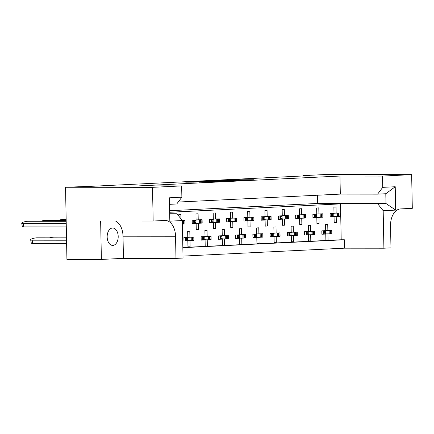 <?xml version="1.0" encoding="UTF-8"?>
<svg xmlns="http://www.w3.org/2000/svg" width="434" height="434" viewBox="0 0 434 434"><rect width="100%" height="100%" fill="white"/><g stroke="black" fill="none" stroke-linecap="round" stroke-linejoin="round"><path stroke-width="0.65" d="M243.962 180.273L254.08 179.763L235.521 179.747L224.443 180.246L243.962 180.273M112.509 228.018A8.696 5.517 -90 0 1 112.688 228.013A8.696 5.517 -90 0 1 118.2 236.579A8.696 5.517 -90 0 1 112.845 245.405A8.696 5.517 -90 0 1 112.672 245.411A8.696 5.517 -90 0 1 107.16 236.845A8.696 5.517 -90 0 1 112.509 228.018M198.891 182.15L216.447 181.645L195.522 181.651L185.725 182.182L193.889 182.15L198.468 181.911L193.559 181.851L199.385 181.672L212.91 181.727L198.891 182.193M169.623 210.712L317.704 203.459L385.989 203.519L385.799 193.738L377.613 194.139L382.734 187.347L395.233 186.739L395.683 210.105L383.179 210.718L383.9 248.21L390.969 247.863L390.546 225.723A16.308 10.351 90 0 1 400.577 208.911L412.3 208.336L411.654 174.647L382.517 176.074L339.968 176.036L139.113 185.871L181.656 185.909L152.518 187.336L65.539 187.26L93.603 186.213L309.632 175.634L303.122 175.629L303.127 175.949M411.654 174.647L324.675 174.571L303.122 175.629M230.6 180.913L242.275 180.338L223.716 180.322L211.553 180.88L230.6 180.913M229.304 181.027L217.445 181.553L198.392 181.52L214.255 181.211L217.391 181.049L210.251 180.967L229.304 181.027M339.968 176.036L340.316 194.107L178.206 202.043M377.613 194.139L340.316 194.107M382.517 176.074L382.734 187.347M169.678 213.75L176.936 213.756L182.323 220.553L169.824 221.166L169.374 197.796L181.873 197.188L181.656 185.909M181.873 197.188L176.752 203.975L169.499 204.327M183.002 256.087L344.509 248.177L344.346 239.752L182.844 247.662M330.811 233.752L331.804 233.752L330.773 233.801M324.1 234.045L325.771 234.045L324.062 234.132M322.923 234.186L321.887 234.235L321.822 230.839L325.706 230.649L325.587 224.535L327.741 224.432L327.86 230.546L331.739 230.356L331.804 233.752M329.563 230.459L330.046 230.443L330.111 233.839L324.095 233.926L327.925 233.942L328.039 240.056L325.885 240.159L325.771 234.045M329.628 233.861L327.925 233.942M325.701 230.546L327.86 230.546M313.57 234.593L314.563 234.599L313.532 234.648M306.86 234.892L308.525 234.892L306.822 234.973M305.677 235.033L304.646 235.082L304.581 231.685L308.46 231.496L308.346 225.382L310.5 225.279L310.619 231.393L314.498 231.203L314.563 234.599M306.854 234.783L310.684 234.789L310.798 240.897L308.645 241.006L308.525 234.892M312.388 234.702L310.684 234.789M308.46 231.387L310.619 231.393M296.324 235.44L297.323 235.44L296.292 235.488M291.219 232.233L297.257 232.044L297.323 235.44M293.379 232.233L293.259 226.119L291.106 226.228L291.219 232.342L287.341 232.532L287.406 235.928L288.436 235.874M289.619 235.733L291.285 235.738L289.581 235.819M289.614 235.629L293.444 235.629L293.558 241.743L291.404 241.852L291.285 235.738M295.147 235.548L293.444 235.629M279.084 236.286L280.082 236.286L279.051 236.335M273.979 233.074L280.017 232.89L280.082 236.286M276.138 233.08L276.019 226.966L273.865 227.069L273.979 233.183L270.1 233.373L270.165 236.769L271.196 236.72M272.378 236.579L274.044 236.579L272.34 236.666M272.373 236.47L276.203 236.476L276.317 242.59L274.163 242.693L274.044 236.579M277.906 236.389L276.203 236.476M261.843 237.127L262.841 237.127L261.81 237.181M256.738 233.921L262.776 233.731L262.841 237.127M258.892 233.921L258.778 227.812L256.624 227.915L256.738 234.029L252.859 234.219L252.924 237.615L253.955 237.566M255.138 237.425L256.803 237.425L255.1 237.506M260.601 233.839L261.078 233.823L261.143 237.219L255.132 237.306L258.957 237.317L259.076 243.431L256.923 243.539L256.803 237.425M260.666 237.235L258.957 237.317M244.602 237.973L245.595 237.973L244.564 238.022M239.497 234.767L245.53 234.577L245.595 237.973M241.651 234.767L241.537 228.653L239.378 228.761L239.497 234.875L235.619 235.065L235.684 238.461L236.714 238.407M237.892 238.266L239.563 238.271L237.859 238.353M243.36 234.685L243.837 234.664L243.903 238.06L237.892 238.152L241.716 238.163L241.836 244.277L239.682 244.38L239.563 238.271M243.425 238.082L241.716 238.163M227.362 238.819L228.355 238.819L227.324 238.868M222.257 235.608L228.289 235.423L228.355 238.819M224.411 235.613L224.297 229.499L222.137 229.602L222.257 235.716L218.378 235.906L218.443 239.302L219.474 239.253M220.651 239.112L222.322 239.112L220.618 239.199M226.119 235.526L226.597 235.51L226.662 238.906L220.651 238.993L224.476 239.009L224.595 245.123L222.441 245.226L222.322 239.112M226.185 238.922L224.476 239.009M210.121 239.66L211.114 239.66L210.083 239.714M205.016 236.454L211.049 236.264L211.114 239.66M207.17 236.454L207.056 230.34L204.897 230.449L205.016 236.563L201.137 236.752L201.202 240.148L202.233 240.1M203.41 239.959L205.081 239.959L203.378 240.04M208.879 236.373L209.356 236.356L209.421 239.752L203.41 239.839L207.235 239.85L207.354 245.964L205.201 246.073L205.081 239.959M208.944 239.769L207.235 239.85M192.88 240.507L193.873 240.507L192.842 240.555M187.77 237.3L193.808 237.11L193.873 240.507M189.929 237.3L189.81 231.186L187.656 231.295L187.776 237.403L183.897 237.593L183.962 240.995L184.993 240.941M186.17 240.799L187.841 240.805L186.137 240.886M191.633 237.219L192.116 237.197L192.181 240.593L186.17 240.68L189.994 240.696L190.114 246.81L187.96 246.913L187.841 240.805M191.703 240.615L189.994 240.696M339.106 216.349L340.099 216.349L339.068 216.398M332.395 216.642L334.061 216.642L332.357 216.729M331.213 216.783L330.182 216.832L330.117 213.436L333.996 213.246L333.882 207.132L336.035 207.029L336.155 213.143L340.034 212.953L340.099 216.349M332.39 216.533L336.22 216.539L336.334 222.653L334.18 222.756L334.061 216.642M337.923 216.452L336.22 216.539M333.996 213.143L336.155 213.143M321.865 217.19L322.858 217.195L321.827 217.244M315.155 217.488L316.82 217.488L315.117 217.57M313.972 217.629L312.941 217.678L312.876 214.282L316.755 214.092L316.641 207.978L318.795 207.875L318.914 213.984L322.793 213.794L322.858 217.195M320.618 213.902L321.1 213.886L321.165 217.282L315.149 217.369L318.979 217.385L319.093 223.494L316.939 223.602L316.82 217.488M320.683 217.298L318.979 217.385M316.755 213.984L318.914 213.984M304.619 218.036L305.617 218.036L304.587 218.085M299.514 214.83L305.552 214.64L305.617 218.036M301.673 214.83L301.554 208.716L299.4 208.825L299.514 214.938L295.635 215.128L295.7 218.524L296.731 218.47M297.914 218.329L299.579 218.335L297.876 218.416M303.377 214.749L303.86 214.727L303.925 218.123L297.908 218.215L301.738 218.226L301.852 224.34L299.699 224.449L299.579 218.335M303.442 218.145L301.738 218.226M287.379 218.882L288.377 218.882L287.346 218.931M282.274 215.671L288.312 215.486L288.377 218.882M284.427 215.676L284.313 209.562L282.16 209.665L282.274 215.779L278.395 215.969L278.46 219.365L279.491 219.316M280.673 219.175L282.339 219.175L280.635 219.262M286.136 215.589L286.614 215.573L286.679 218.969L280.668 219.056L284.498 219.072L284.612 225.186L282.458 225.289L282.339 219.175M286.201 218.986L284.498 219.072M270.138 219.723L271.131 219.723L270.1 219.778M265.033 216.517L271.066 216.327L271.131 219.723M267.187 216.517L267.073 210.409L264.919 210.512L265.033 216.626L261.154 216.816L261.219 220.212L262.25 220.163M263.427 220.022L265.098 220.022L263.395 220.103M268.896 216.436L269.373 216.42L269.438 219.816L263.427 219.902L267.252 219.913L267.371 226.027L265.217 226.136L265.098 220.022M268.961 219.832L267.252 219.913M252.897 220.57L253.89 220.57L252.859 220.618M247.792 217.363L253.825 217.174L253.89 220.57M249.946 217.363L249.832 211.249L247.673 211.358L247.792 217.472L243.913 217.662L243.979 221.058L245.009 221.004M246.186 220.863L247.857 220.868L246.154 220.949M251.655 217.282L252.132 217.26L252.197 220.656L246.186 220.749L250.011 220.76L250.13 226.873L247.977 226.977L247.857 220.868M251.72 220.678L250.011 220.76M235.657 221.416L236.649 221.416L235.619 221.465M230.552 218.204L236.584 218.02L236.649 221.416M232.705 218.21L232.591 212.096L230.432 212.199L230.552 218.313L226.673 218.503L226.738 221.899L227.769 221.85M228.946 221.709L230.617 221.709L228.913 221.796M228.946 221.6L232.77 221.606L232.89 227.72L230.736 227.823L230.617 221.709M234.479 221.519L232.77 221.606M218.416 222.257L219.409 222.257L218.378 222.311M213.311 219.051L219.344 218.861L219.409 222.257M215.465 219.051L215.351 212.937L213.192 213.045L213.311 219.159L209.432 219.349L209.497 222.745L210.528 222.696M211.705 222.555L213.376 222.555L211.673 222.637M211.705 222.447L215.53 222.447L215.649 228.561L213.495 228.669L213.376 222.555M217.239 222.365L215.53 222.447M201.175 223.103L202.168 223.103L201.137 223.152M196.065 219.897L202.103 219.707L202.168 223.103M198.224 219.897L198.105 213.783L195.951 213.891L196.07 220L192.191 220.19L192.257 223.586L193.287 223.537M194.465 223.396L196.135 223.396L194.427 223.483M194.465 223.288L198.289 223.293L198.409 229.407L196.249 229.51L196.135 223.396M199.993 223.212L198.289 223.293M183.935 223.944L184.927 223.949L183.897 223.998M182.323 220.678L184.862 220.553L184.927 223.949M182.752 224.052L182.388 224.074M65.539 187.26L66.923 259.396L101.382 259.429L123.446 258.349L175.971 258.393L183.039 258.046L182.323 220.553M169.651 212.253L340.506 203.888L341.195 239.752L182.839 247.505M180.945 218.817L180.864 214.629L178.71 214.732L178.737 216.023M152.518 187.336L153.164 221.031L100.639 220.982L101.382 259.429M383.9 248.21L344.509 248.177M383.179 210.718L377.797 203.92L385.989 203.519L395.683 210.105M340.506 203.888L377.797 203.92M341.195 239.752L344.346 239.752M334.18 222.647L336.334 222.653M325.885 240.051L328.039 240.056M316.939 223.494L319.093 223.494M299.699 224.34L301.852 224.34M282.458 225.181L284.612 225.186M265.212 226.027L267.371 226.027M247.971 226.873L250.13 226.873M230.731 227.714L232.89 227.72M213.49 228.561L215.649 228.561M196.249 229.407L198.409 229.407M308.645 240.897L310.798 240.897M291.404 241.743L293.558 241.743M274.163 242.584L276.317 242.59M256.917 243.431L259.076 243.431M239.677 244.277L241.836 244.277M222.436 245.118L224.595 245.123M205.195 245.964L207.354 245.964M187.955 246.81L190.114 246.81M175.971 258.393L175.548 236.248A16.308 10.351 90 0 0 165.218 220.445A16.308 10.351 90 0 0 164.887 220.456L153.164 221.031M123.446 258.349L123.023 236.204A16.308 10.351 90 0 0 115.455 220.998M317.704 203.459L317.547 195.219M169.689 214.108L176.936 213.756M385.799 193.738L395.233 186.739M240.089 180.425L220.157 180.555L240.089 180.495M220.184 181.26L226.016 181.081L215.698 181.211L220.19 181.472M337.858 213.056L339.003 213.002M338.341 213.04L338.406 216.436L338.797 216.42L338.732 213.023M332.373 215.535L334.701 216.528L332.39 216.523M334.619 213.143L332.346 214.179M331.147 213.387L331.63 213.371L331.695 216.767L332.086 216.745L332.292 213.333M331.63 213.371L332.021 213.349M338.406 216.436L334.701 216.528M332.395 216.718L332.33 213.327L332.395 216.718L332.086 216.745M331.695 216.767L330.182 216.805M339.041 213.002L339.106 216.392L338.797 216.42M330.046 230.443L330.708 230.405M330.111 233.839L330.502 233.823L330.437 230.427M324.079 232.939L326.406 233.931M326.325 230.546L324.052 231.582M322.858 230.79L323.335 230.774L323.401 234.17L323.791 234.148L323.997 230.736M323.335 230.774L323.726 230.752M324.1 234.121L324.035 230.731L324.1 234.121L323.791 234.148M323.401 234.17L321.887 234.208M330.746 230.405L330.811 233.796L330.502 233.823M321.1 213.886L321.762 213.848M321.165 217.282L321.556 217.26L321.491 213.864M315.133 216.382L317.46 217.369M317.379 213.984L315.106 215.025M313.907 214.233L314.39 214.212L314.455 217.608L314.845 217.591L315.051 214.174M314.39 214.212L314.78 214.195M315.155 217.564L315.089 214.174L315.155 217.564L314.845 217.591M314.455 217.608L312.941 217.651M321.8 213.843L321.865 217.233L321.556 217.26M303.86 214.727L304.522 214.689M303.925 218.123L304.315 218.107L304.25 214.711M297.892 217.228L300.219 218.215M300.138 214.83L297.865 215.866M296.666 215.074L297.149 215.058L297.214 218.454L297.605 218.432L297.811 215.02M297.149 215.058L297.54 215.036M297.843 215.02L297.914 218.405L297.605 218.432M297.214 218.454L295.7 218.492M304.559 214.689L304.625 218.08L304.315 218.107M286.614 215.573L287.281 215.535M286.679 218.969L287.075 218.953L287.01 215.552M280.652 218.069L282.979 219.061M282.897 215.676L280.624 216.712M279.425 215.92L279.908 215.904L279.973 219.3L280.364 219.278L280.57 215.866M279.908 215.904L280.299 215.882M280.673 219.251L280.608 215.861L280.673 219.251L280.364 219.278M279.973 219.3L278.46 219.338M287.313 215.535L287.379 218.926L287.075 218.953M269.373 216.42L270.035 216.382M269.438 219.816L269.834 219.794L269.769 216.398M263.411 218.915L265.738 219.902M265.657 216.517L263.384 217.559M262.185 216.767L262.668 216.745L262.733 220.141L263.123 220.125L263.329 216.707M262.668 216.745L263.058 216.729M263.433 220.098L263.367 216.707L263.433 220.098L263.123 220.125M262.733 220.141L261.219 220.179M270.073 216.376L270.138 219.767L269.834 219.794M252.132 217.26L252.794 217.222M252.197 220.656L252.588 220.64L252.523 217.244M246.165 219.761L248.498 220.749M248.416 217.363L246.143 218.4M244.944 217.608L245.427 217.591L245.492 220.987L245.883 220.966L246.089 217.553M245.427 217.591L245.818 217.57M246.116 217.553L246.192 220.939L245.883 220.966M245.492 220.987L243.979 221.025M252.832 217.222L252.897 220.613L252.588 220.64M234.414 218.123L235.553 218.069M234.892 218.107L234.957 221.503L235.347 221.481L235.282 218.085M228.924 220.602L231.251 221.595L228.946 221.59M231.176 218.204L228.902 219.246M227.704 218.454L228.186 218.432L228.251 221.834L228.642 221.812L228.848 218.4M228.186 218.432L228.577 218.416M234.957 221.503L231.251 221.595M228.951 221.785L228.886 218.394L228.951 221.785L228.642 221.812M228.251 221.834L226.738 221.872M235.591 218.069L235.657 221.454L235.347 221.481M217.174 218.969L218.313 218.915M217.651 218.953L217.716 222.349L218.107 222.327L218.042 218.931M211.683 221.448L214.011 222.436L211.705 222.436M213.935 219.051L211.662 220.087M210.463 219.3L210.94 219.278L211.005 222.675L211.401 222.658L211.608 219.241M210.94 219.278L211.336 219.262M217.716 222.349L214.011 222.436M211.705 222.631L211.64 219.241L211.705 222.631L211.401 222.658M211.005 222.675L209.497 222.713M218.351 218.91L218.416 222.3L218.107 222.327M199.928 219.816L201.072 219.756M200.41 219.794L200.475 223.19L200.866 223.174L200.801 219.778M194.443 222.295L196.77 223.282L194.465 223.277M196.694 219.897L194.416 220.933M193.222 220.141L193.7 220.125L193.765 223.521L194.161 223.499L194.361 220.087M193.7 220.125L194.096 220.103M200.475 223.19L196.77 223.282M194.465 223.472L194.399 220.081L194.465 223.472L194.161 223.499M193.765 223.521L192.257 223.559M201.11 219.756L201.175 223.147L200.866 223.174M312.323 231.306L313.467 231.251M312.805 231.289L312.871 234.685L313.261 234.664L313.196 231.268M306.838 233.785L309.165 234.772L306.854 234.772M309.084 231.387L306.811 232.429M305.612 231.637L306.095 231.615L306.16 235.011L306.55 234.995L306.757 231.577M306.095 231.615L306.485 231.599M312.871 234.685L309.165 234.772M306.86 234.968L306.795 231.577L306.86 234.968L306.55 234.995M306.16 235.011L304.646 235.054M313.505 231.246L313.57 234.637L313.261 234.664M295.082 232.152L296.227 232.092M295.565 232.13L295.63 235.526L296.021 235.51L295.955 232.114M289.597 234.631L291.925 235.619L289.614 235.619M291.843 232.233L289.57 233.27M288.371 232.478L288.854 232.461L288.919 235.857L289.31 235.836L289.516 232.423M288.854 232.461L289.245 232.44M295.63 235.526L291.925 235.619M289.619 235.808L289.554 232.423L289.619 235.808L289.31 235.836M288.919 235.857L287.406 235.895M296.265 232.092L296.33 235.483L296.021 235.51M277.841 232.993L278.986 232.939M278.324 232.977L278.389 236.373L278.78 236.356L278.715 232.96M272.357 235.472L274.684 236.465L272.373 236.459M274.603 233.08L272.33 234.116M271.131 233.324L271.613 233.308L271.679 236.704L272.069 236.682L272.275 233.27M271.613 233.308L272.004 233.286M278.389 236.373L274.684 236.465M272.378 236.655L272.313 233.264L272.378 236.655L272.069 236.682M271.679 236.704L270.165 236.742M279.024 232.939L279.089 236.329L278.78 236.356M261.078 233.823L261.74 233.785M261.143 237.219L261.539 237.197L261.474 233.801M255.116 236.318L257.443 237.306M257.362 233.921L255.089 234.962M253.89 234.17L254.373 234.148L254.438 237.544L254.829 237.528L255.035 234.11M254.373 234.148L254.763 234.132M255.067 234.11L255.138 237.501L254.829 237.528M254.438 237.544L252.924 237.588M261.778 233.78L261.843 237.17L261.539 237.197M243.837 234.664L244.499 234.626M243.903 238.06L244.299 238.044L244.233 234.648M237.875 237.165L240.203 238.152M240.121 234.767L237.848 235.803M236.649 235.011L237.132 234.995L237.197 238.391L237.588 238.369L237.794 234.957M237.132 234.995L237.523 234.973M237.897 238.342L237.832 234.957L237.897 238.342L237.588 238.369M237.197 238.391L235.684 238.429M244.537 234.626L244.602 238.016L244.299 238.044M226.597 235.51L227.259 235.472M226.662 238.906L227.053 238.884L226.987 235.488M220.629 238.006L222.962 238.998M222.881 235.608L220.608 236.649M219.409 235.857L219.892 235.841L219.957 239.237L220.347 239.215L220.553 235.803M219.892 235.841L220.282 235.819M220.656 239.188L220.591 235.798L220.656 239.188L220.347 239.215M219.957 239.237L218.443 239.275M227.297 235.472L227.362 238.857L227.053 238.884M209.356 236.356L210.018 236.318M209.421 239.752L209.812 239.731L209.747 236.335M203.389 238.852L205.716 239.839M205.64 236.454L203.367 237.496M202.168 236.704L202.651 236.682L202.716 240.078L203.107 240.062L203.313 236.644M202.651 236.682L203.041 236.666M203.34 236.644L203.416 240.035L203.107 240.062M202.716 240.078L201.202 240.116M210.056 236.313L210.121 239.704L209.812 239.731M66.158 219.588L62.664 219.582A4.08 0.911 -10.8 0 0 57.825 220.439M182.687 220.656L183.832 220.602M183.17 220.64L183.235 224.036L183.625 224.015L183.56 220.618M183.87 220.602L183.935 223.987L183.625 224.015M183.235 224.036L182.388 224.063M66.174 220.445L45.424 220.429A4.08 0.911 -10.8 0 0 40.584 221.286M66.19 221.307L28.183 221.275A4.08 0.911 -10.8 0 0 23.875 221.958A4.08 0.911 -10.8 0 0 21.7 223.217A4.08 0.911 -10.8 0 0 23.23 223.629L66.239 223.667M23.23 223.629L23.848 226.879A4.08 0.911 169.2 0 1 22.318 226.467L21.7 223.217M23.848 226.879L66.299 226.917M192.116 237.197L192.777 237.159M192.181 240.593L192.571 240.577L192.506 237.181M186.148 239.698L188.475 240.686M188.399 237.3L186.121 238.337M184.927 237.544L185.405 237.528L185.47 240.924L185.866 240.903L186.067 237.49M185.405 237.528L185.801 237.506M186.17 240.875L186.105 237.49L186.17 240.875L185.866 240.903M185.47 240.924L183.962 240.962M192.815 237.159L192.88 240.55L192.571 240.577M66.494 236.997L54.369 236.986A4.08 0.911 -10.8 0 0 49.53 237.843M66.51 237.859L37.129 237.832A4.08 0.911 -10.8 0 0 32.821 238.516A4.08 0.911 -10.8 0 0 30.646 239.774A4.08 0.911 -10.8 0 0 32.176 240.186L66.554 240.219M32.176 240.186L32.794 243.441A4.08 0.911 169.2 0 1 31.27 243.029L30.646 239.774M32.794 243.441L66.619 243.469M123.023 236.204L175.548 236.248M235.526 180.045L235.521 179.747M221.725 180.902L221.72 180.604M204.853 181.542L204.848 181.244M212.383 181.553L212.372 181.255M214.26 181.553L214.255 181.211M215.888 181.553L215.882 181.255M205.049 182.193L205.043 181.9M332.813 215.535L332.786 214.179M333.773 213.772L333.817 215.926M337.489 216.468L337.424 213.078M324.518 232.944L324.491 231.582M325.478 231.176L325.522 233.329M329.194 233.872L329.129 230.481M315.572 216.382L315.545 215.025M316.532 214.613L316.576 216.767M320.249 217.309L320.184 213.924M298.332 217.228L298.304 215.866M299.292 215.459L299.33 217.613M303.008 218.156L302.943 214.77M281.091 218.069L281.064 216.712M282.051 216.3L282.089 218.459M285.762 218.996L285.697 215.611M263.845 218.915L263.823 217.559M264.811 217.146L264.849 219.3M268.521 219.843L268.456 216.457M246.604 219.761L246.583 218.4M247.57 217.993L247.608 220.147M251.281 220.689L251.215 217.304M229.364 220.602L229.336 219.246M230.329 218.834L230.367 220.993M234.04 221.53L233.975 218.145M212.123 221.448L212.096 220.092M213.083 219.68L213.127 221.834M216.799 222.376L216.734 218.991M194.882 222.295L194.855 220.933M195.843 220.526L195.886 222.68M199.559 223.222L199.494 219.837M307.277 233.785L307.25 232.429M308.238 232.016L308.281 234.17M311.954 234.713L311.889 231.327M290.037 234.631L290.01 233.27M290.997 232.863L291.04 235.016M294.713 235.559L294.648 232.174M272.796 235.472L272.769 234.116M273.756 233.709L273.794 235.863M277.467 236.405L277.402 233.015M255.55 236.318L255.528 234.962M256.516 234.55L256.554 236.704M260.226 237.246L260.161 233.861M238.309 237.165L238.288 235.803M239.275 235.396L239.313 237.55M242.986 238.092L242.921 234.707M221.069 238.006L221.047 236.649M222.034 236.237L222.072 238.396M225.745 238.933L225.68 235.548M203.828 238.852L203.801 237.496M204.788 237.083L204.832 239.237M208.504 239.78L208.439 236.394M186.587 239.698L186.56 238.337M187.548 237.93L187.591 240.083M191.264 240.626L191.199 237.241M220.163 180.902L220.157 180.555M215.4 181.553L215.394 181.238M193.564 182.161L193.559 181.851M297.849 215.02L297.914 218.405M246.127 217.553L246.192 220.939M255.073 234.11L255.138 237.501M203.351 236.644L203.416 240.035"/></g></svg>
